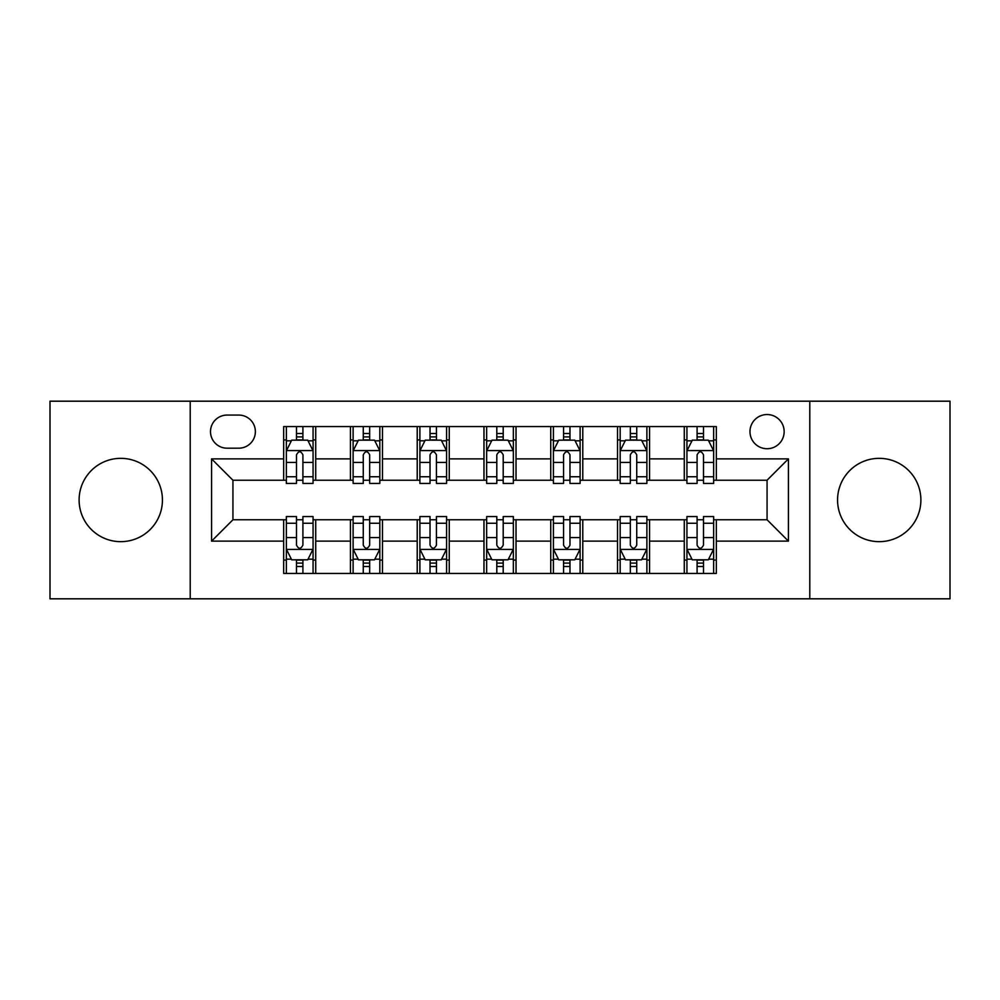 <?xml version="1.0" encoding="UTF-8"?>
<svg xmlns="http://www.w3.org/2000/svg" width="1000" height="1000" viewBox="0 0 1000 1000"><rect width="100%" height="100%" fill="white"/><g stroke="black" fill="none" stroke-linecap="round" stroke-linejoin="round"><path stroke-width="1.5" d="M879.225 458.338A41.662 41.662 0 0 0 837.562 500A41.662 41.662 0 0 0 879.225 541.663A41.662 41.662 0 0 0 920.888 500A41.662 41.662 0 0 0 879.225 458.338M120.775 458.338A41.662 41.662 0 0 0 79.112 500A41.662 41.662 0 0 0 120.775 541.663A41.662 41.662 0 0 0 162.438 500A41.662 41.662 0 0 0 120.775 458.338M767.062 414.538A17.087 17.087 0 0 0 749.975 431.637A17.087 17.087 0 0 0 767.062 448.725A17.087 17.087 0 0 0 784.15 431.637A17.087 17.087 0 0 0 767.062 414.538M809.788 598.812L950 598.812L950 401.188L809.788 401.188L809.788 598.812L190.212 598.812L190.212 401.188L50 401.188L50 598.812L190.212 598.812M227.062 448.188L238.812 448.188A16.562 16.562 0 0 0 255.375 431.637A16.562 16.562 0 0 0 238.812 415.075L227.062 415.075A16.562 16.562 0 0 0 210.5 431.637A16.562 16.562 0 0 0 227.062 448.188M809.788 401.188L190.212 401.188M283.675 541.125L211.575 541.125L211.575 458.875L283.675 458.875L283.675 480.238L232.938 480.238L232.938 519.763L283.675 519.763L283.675 573.438L716.325 573.438L716.325 519.763L767.062 519.763L767.062 480.238L716.325 480.238L716.325 458.875L788.425 458.875L788.425 541.125L716.325 541.125M716.325 458.875L716.325 426.562L283.675 426.562L283.675 458.875M684.275 426.562L684.275 480.238L686.938 480.238M697.087 480.238L703.5 480.238M713.65 480.238L716.325 480.238M684.275 480.238L646.888 480.238M617.513 426.562L617.513 480.238L620.175 480.238M630.325 480.238L636.737 480.238M617.513 480.238L580.112 480.238M550.737 426.562L550.737 480.238L553.413 480.238M563.562 480.238L569.975 480.238M550.737 480.238L513.35 480.238M483.975 426.562L483.975 480.238L486.65 480.238M496.8 480.238L503.2 480.238M483.975 480.238L446.587 480.238M417.212 426.562L417.212 480.238L419.888 480.238M430.025 480.238L436.438 480.238M417.212 480.238L379.825 480.238M350.45 426.562L350.45 480.238L353.113 480.238M363.263 480.238L369.675 480.238M350.45 480.238L313.062 480.238M283.675 480.238L286.35 480.238M296.5 480.238L302.913 480.238M283.675 519.763L286.35 519.763M296.5 519.763L302.913 519.763M313.062 519.763L315.725 519.763L315.725 573.438M353.113 519.763L315.725 519.763M363.263 519.763L369.675 519.763M379.825 519.763L382.488 519.763L382.488 573.438M419.888 519.763L382.488 519.763M430.025 519.763L436.438 519.763M446.587 519.763L449.263 519.763L449.263 573.438M486.65 519.763L449.263 519.763M496.8 519.763L503.2 519.763M513.35 519.763L516.025 519.763L516.025 573.438M553.413 519.763L516.025 519.763M563.562 519.763L569.975 519.763M580.112 519.763L582.788 519.763L582.788 573.438M620.175 519.763L582.788 519.763M630.325 519.763L636.737 519.763M646.888 519.763L649.55 519.763L649.55 573.438M686.938 519.763L649.55 519.763M697.087 519.763L703.5 519.763M713.65 519.763L716.325 519.763M315.725 426.562L315.725 480.238M283.675 439.913L286.35 439.913M296.5 439.913L302.913 439.913M313.062 439.913L315.725 439.913M283.675 560.087L286.35 560.087M296.5 560.087L302.913 560.087M313.062 560.087L315.725 560.087M350.45 519.763L350.45 573.438M382.488 426.562L382.488 480.238M350.45 439.913L353.113 439.913M363.263 439.913L369.675 439.913M379.825 439.913L382.488 439.913M350.45 560.087L353.113 560.087M363.263 560.087L369.675 560.087M379.825 560.087L382.488 560.087M417.212 519.763L417.212 573.438M417.212 560.087L419.888 560.087M430.025 560.087L436.438 560.087M446.587 560.087L449.263 560.087M449.263 426.562L449.263 480.238M417.212 439.913L419.888 439.913M430.025 439.913L436.438 439.913M446.587 439.913L449.263 439.913M483.975 519.763L483.975 573.438M483.975 560.087L486.65 560.087M496.8 560.087L503.2 560.087M513.35 560.087L516.025 560.087M516.025 426.562L516.025 480.238M483.975 439.913L486.65 439.913M496.8 439.913L503.2 439.913M513.35 439.913L516.025 439.913M550.737 519.763L550.737 573.438M550.737 560.087L553.413 560.087M563.562 560.087L569.975 560.087M580.112 560.087L582.788 560.087M582.788 426.562L582.788 480.238M550.737 439.913L553.413 439.913M563.562 439.913L569.975 439.913M580.112 439.913L582.788 439.913M617.513 519.763L617.513 573.438M617.513 560.087L620.175 560.087M630.325 560.087L636.737 560.087M646.888 560.087L649.55 560.087M649.55 426.562L649.55 480.238M617.513 439.913L620.175 439.913M630.325 439.913L636.737 439.913M646.888 439.913L649.55 439.913M684.275 519.763L684.275 573.438M684.275 560.087L686.938 560.087M697.087 560.087L703.5 560.087M713.65 560.087L716.325 560.087M684.275 439.913L686.938 439.913M697.087 439.913L703.5 439.913M713.65 439.913L716.325 439.913M232.938 480.238L211.575 458.875M232.938 519.763L211.575 541.125M788.425 458.875L767.062 480.238M788.425 541.125L767.062 519.763M302.913 433.5L296.5 433.5M313.062 476.75L302.913 476.75L302.913 483.438L313.062 483.438L313.062 450.863L307.712 440.175L291.688 440.175L286.35 450.863L286.35 483.438L296.5 483.438L296.5 476.75L286.35 476.75M286.35 450.863L286.35 426.562M313.062 450.863L313.062 426.562M296.5 440.175L296.5 426.562M302.913 426.562L302.913 440.175M302.913 476.75L302.913 454.862C300.775 450.75 298.637 450.75 296.5 454.862L296.5 476.75M296.5 566.5L302.913 566.5M286.35 523.25L296.5 523.25L296.5 516.562L286.35 516.562L286.35 549.138L291.688 559.825L307.712 559.825L313.062 549.138L313.062 516.562L302.913 516.562L302.913 523.25L313.062 523.25M313.062 549.138L313.062 573.438M286.35 549.138L286.35 573.438M302.913 559.825L302.913 573.438M296.5 573.438L296.5 559.825M296.5 523.25L296.5 545.138C298.637 549.25 300.763 549.25 302.913 545.138L302.913 523.25M369.675 433.5L363.263 433.5M379.825 476.75L369.675 476.75L369.675 483.438L379.825 483.438L379.825 450.863L374.475 440.175L358.462 440.175L353.113 450.863L353.113 483.438L363.263 483.438L363.263 476.75L353.113 476.75M353.113 450.863L353.113 426.562M379.825 450.863L379.825 426.562M363.263 440.175L363.263 426.562M369.675 426.562L369.675 440.175M369.675 476.75L369.675 454.862C367.537 450.75 365.4 450.75 363.263 454.862L363.263 476.75M436.438 433.5L430.025 433.5M446.587 476.75L436.438 476.75L436.438 483.438L446.587 483.438L446.587 450.863L441.25 440.175L425.225 440.175L419.888 450.863L419.888 483.438L430.025 483.438L430.025 476.75L419.888 476.75M419.888 450.863L419.888 426.562M446.587 450.863L446.587 426.562M430.025 440.175L430.025 426.562M436.438 426.562L436.438 440.175M436.438 476.75L436.438 454.862C434.3 450.75 432.175 450.75 430.025 454.862L430.025 476.75M503.2 433.5L496.8 433.5M513.35 476.75L503.2 476.75L503.2 483.438L513.35 483.438L513.35 450.863L508.013 440.175L491.987 440.175L486.65 450.863L486.65 483.438L496.8 483.438L496.8 476.75L486.65 476.75M486.65 450.863L486.65 426.562M513.35 450.863L513.35 426.562M496.8 440.175L496.8 426.562M503.2 426.562L503.2 440.175M503.2 476.75L503.2 454.862C501.075 450.75 498.938 450.75 496.8 454.862L496.8 476.75M363.263 566.5L369.675 566.5M353.113 523.25L363.263 523.25L363.263 516.562L353.113 516.562L353.113 549.138L358.462 559.825L374.475 559.825L379.825 549.138L379.825 516.562L369.675 516.562L369.675 523.25L379.825 523.25M379.825 549.138L379.825 573.438M353.113 549.138L353.113 573.438M369.675 559.825L369.675 573.438M363.263 573.438L363.263 559.825M363.263 523.25L363.263 545.138C365.4 549.25 367.537 549.25 369.675 545.138L369.675 523.25M430.025 566.5L436.438 566.5M419.888 523.25L430.025 523.25L430.025 516.562L419.888 516.562L419.888 549.138L425.225 559.825L441.25 559.825L446.587 549.138L446.587 516.562L436.438 516.562L436.438 523.25L446.587 523.25M446.587 549.138L446.587 573.438M419.888 549.138L419.888 573.438M436.438 559.825L436.438 573.438M430.025 573.438L430.025 559.825M430.025 523.25L430.025 545.138C432.163 549.25 434.3 549.25 436.438 545.138L436.438 523.25M496.8 566.5L503.2 566.5M486.65 523.25L496.8 523.25L496.8 516.562L486.65 516.562L486.65 549.138L491.987 559.825L508.013 559.825L513.35 549.138L513.35 516.562L503.2 516.562L503.2 523.25L513.35 523.25M513.35 549.138L513.35 573.438M486.65 549.138L486.65 573.438M503.2 559.825L503.2 573.438M496.8 573.438L496.8 559.825M496.8 523.25L496.8 545.138C498.925 549.25 501.062 549.25 503.2 545.138L503.2 523.25M569.975 433.5L563.562 433.5M580.112 476.75L569.975 476.75L569.975 483.438L580.112 483.438L580.112 450.863L574.775 440.175L558.75 440.175L553.413 450.863L553.413 483.438L563.562 483.438L563.562 476.75L553.413 476.75M553.413 450.863L553.413 426.562M580.112 450.863L580.112 426.562M563.562 440.175L563.562 426.562M569.975 426.562L569.975 440.175M569.975 476.75L569.975 454.862C567.837 450.75 565.7 450.75 563.562 454.862L563.562 476.75M563.562 566.5L569.975 566.5M553.413 523.25L563.562 523.25L563.562 516.562L553.413 516.562L553.413 549.138L558.75 559.825L574.775 559.825L580.112 549.138L580.112 516.562L569.975 516.562L569.975 523.25L580.112 523.25M580.112 549.138L580.112 573.438M553.413 549.138L553.413 573.438M569.975 559.825L569.975 573.438M563.562 573.438L563.562 559.825M563.562 523.25L563.562 545.138C565.7 549.25 567.825 549.25 569.975 545.138L569.975 523.25M636.737 433.5L630.325 433.5M646.888 476.75L636.737 476.75L636.737 483.438L646.888 483.438L646.888 450.863L641.538 440.175L625.525 440.175L620.175 450.863L620.175 483.438L630.325 483.438L630.325 476.75L620.175 476.75M620.175 450.863L620.175 426.562M646.888 450.863L646.888 426.562M630.325 440.175L630.325 426.562M636.737 426.562L636.737 440.175M636.737 476.75L636.737 454.862C634.6 450.75 632.463 450.75 630.325 454.862L630.325 476.75M630.325 566.5L636.737 566.5M620.175 523.25L630.325 523.25L630.325 516.562L620.175 516.562L620.175 549.138L625.525 559.825L641.538 559.825L646.888 549.138L646.888 516.562L636.737 516.562L636.737 523.25L646.888 523.25M646.888 549.138L646.888 573.438M620.175 549.138L620.175 573.438M636.737 559.825L636.737 573.438M630.325 573.438L630.325 559.825M630.325 523.25L630.325 545.138C632.463 549.25 634.6 549.25 636.737 545.138L636.737 523.25M703.5 433.5L697.087 433.5M713.65 476.75L703.5 476.75L703.5 483.438L713.65 483.438L713.65 450.863L708.312 440.175L692.288 440.175L686.938 450.863L686.938 483.438L697.087 483.438L697.087 476.75L686.938 476.75M686.938 450.863L686.938 426.562M713.65 450.863L713.65 426.562M697.087 440.175L697.087 426.562M703.5 426.562L703.5 440.175M703.5 476.75L703.5 454.862C701.363 450.75 699.237 450.75 697.087 454.862L697.087 476.75M697.087 566.5L703.5 566.5M686.938 523.25L697.087 523.25L697.087 516.562L686.938 516.562L686.938 549.138L692.288 559.825L708.312 559.825L713.65 549.138L713.65 516.562L703.5 516.562L703.5 523.25L713.65 523.25M713.65 549.138L713.65 573.438M686.938 549.138L686.938 573.438M703.5 559.825L703.5 573.438M697.087 573.438L697.087 559.825M697.087 523.25L697.087 545.138C699.225 549.25 701.363 549.25 703.5 545.138L703.5 523.25M350.45 541.125L315.725 541.125M350.45 458.875L315.725 458.875M417.212 458.875L382.488 458.875M417.212 541.125L382.488 541.125M483.975 458.875L449.263 458.875M483.975 541.125L449.263 541.125M550.737 458.875L516.025 458.875M550.737 541.125L516.025 541.125M617.513 458.875L582.788 458.875M617.513 541.125L582.788 541.125M684.275 458.875L649.55 458.875M684.275 541.125L649.55 541.125M312.925 450.588L286.488 450.588M286.35 440.825L291.375 440.825M308.038 440.825L313.062 440.825M296.5 462.425L286.35 462.425M313.062 462.425L302.913 462.425M302.913 436.9L296.5 436.9M286.488 549.412L312.925 549.412M313.062 559.175L308.038 559.175M291.375 559.175L286.35 559.175M302.913 537.575L313.062 537.575M286.35 537.575L296.5 537.575M296.5 563.1L302.913 563.1M379.688 450.588L353.25 450.588M353.113 440.825L358.137 440.825M374.8 440.825L379.825 440.825M363.263 462.425L353.113 462.425M379.825 462.425L369.675 462.425M369.675 436.9L363.263 436.9M446.45 450.588L420.012 450.588M419.888 440.825L424.9 440.825M441.562 440.825L446.587 440.825M430.025 462.425L419.888 462.425M446.587 462.425L436.438 462.425M436.438 436.9L430.025 436.9M513.225 450.588L486.775 450.588M486.65 440.825L491.662 440.825M508.338 440.825L513.35 440.825M496.8 462.425L486.65 462.425M513.35 462.425L503.2 462.425M503.2 436.9L496.8 436.9M353.25 549.412L379.688 549.412M379.825 559.175L374.8 559.175M358.137 559.175L353.113 559.175M369.675 537.575L379.825 537.575M353.113 537.575L363.263 537.575M363.263 563.1L369.675 563.1M420.012 549.412L446.45 549.412M446.587 559.175L441.562 559.175M424.9 559.175L419.888 559.175M436.438 537.575L446.587 537.575M419.888 537.575L430.025 537.575M430.025 563.1L436.438 563.1M486.775 549.412L513.225 549.412M513.35 559.175L508.338 559.175M491.662 559.175L486.65 559.175M503.2 537.575L513.35 537.575M486.65 537.575L496.8 537.575M496.8 563.1L503.2 563.1M579.987 450.588L553.55 450.588M553.413 440.825L558.438 440.825M575.1 440.825L580.112 440.825M563.562 462.425L553.413 462.425M580.112 462.425L569.975 462.425M569.975 436.9L563.562 436.9M553.55 549.412L579.987 549.412M580.112 559.175L575.1 559.175M558.438 559.175L553.413 559.175M569.975 537.575L580.112 537.575M553.413 537.575L563.562 537.575M563.562 563.1L569.975 563.1M646.75 450.588L620.312 450.588M620.175 440.825L625.2 440.825M641.862 440.825L646.888 440.825M630.325 462.425L620.175 462.425M646.888 462.425L636.737 462.425M636.737 436.9L630.325 436.9M620.312 549.412L646.75 549.412M646.888 559.175L641.862 559.175M625.2 559.175L620.175 559.175M636.737 537.575L646.888 537.575M620.175 537.575L630.325 537.575M630.325 563.1L636.737 563.1M713.512 450.588L687.075 450.588M686.938 440.825L691.963 440.825M708.625 440.825L713.65 440.825M697.087 462.425L686.938 462.425M713.65 462.425L703.5 462.425M703.5 436.9L697.087 436.9M687.075 549.412L713.512 549.412M713.65 559.175L708.625 559.175M691.963 559.175L686.938 559.175M703.5 537.575L713.65 537.575M686.938 537.575L697.087 537.575M697.087 563.1L703.5 563.1"/></g></svg>
